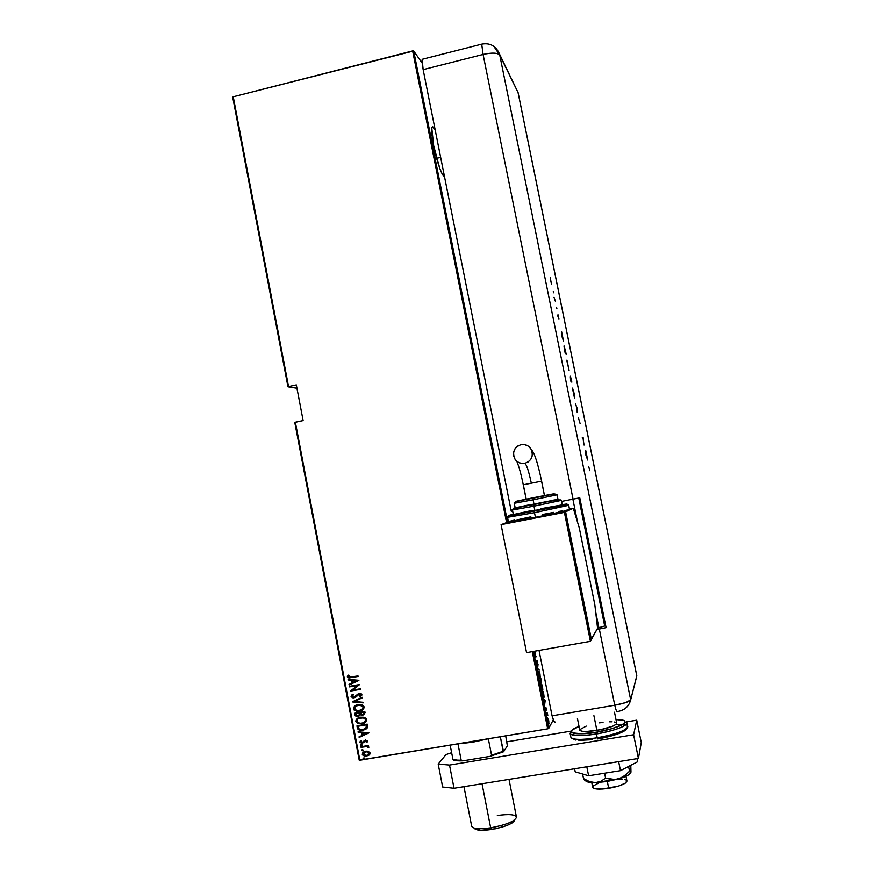 <?xml version="1.0" encoding="UTF-8"?>
<svg xmlns="http://www.w3.org/2000/svg" width="874" height="874" viewBox="0 0 874 874"><rect width="100%" height="100%" fill="white"/><g stroke="black" fill="none" stroke-linecap="round" stroke-linejoin="round"><path stroke-width="1.31" d="M444.342 175.849C442.648 178.078 436.803 161.821 433.712 145.947L439.841 168.573L442.222 174.024L444.342 175.849M436.629 158.336L440.649 157.364L436.629 158.336M294.767 422.426L359.214 760.205L359.869 760.26L295.357 422.218L303.125 420.58L296.308 384.91L288.562 386.592L233.249 96.795L412.626 50.932L506.592 522.597L412.626 50.932L413.697 50.976L422.109 63.026L413.697 50.976L507.597 522.215L413.697 50.976L233.249 96.795L288.562 386.592L296.308 384.91L303.125 420.58L294.767 422.426L295.357 422.218L359.869 760.26L547.681 728.84L359.214 760.205L294.767 422.426M368.26 751.891L369.189 753.792L369.265 753.049L366.479 755.606L363.169 754.175L365.889 751.629L368.304 751.924M548.697 728.501L533.348 651.436L548.697 728.501L553.308 719.761L548.697 728.501L547.681 728.84L548.697 728.501M435.274 130.412L432.816 126.85L431.811 128.314L433.712 145.947C431.865 136.377 431.297 130.237 431.996 127.538C432.575 126.031 433.668 126.992 435.274 130.423M548.369 719.094L547.769 720.471L548.774 724.142L548.435 719.193L547.856 719.182L547.998 722.306L548.992 723.88L548.369 719.094M547.801 715.445L547.342 713.053L546.479 714.582L546.589 715.14L547.277 714.222L547.801 715.445L547.342 713.053L546.479 714.582L547.2 714.211L547.801 715.445M546.436 708.432L545.933 707.645L545.879 710.289L545.354 708.246L545.955 710.89L546.436 708.432L545.933 707.656L545.944 710.223L545.354 708.246L546.042 710.813L546.436 708.432M542.645 695.343L543.388 697.681L544.087 697.102L543.453 691.421L542.241 693.333L542.645 695.343C543.213 697.681 543.628 698.457 543.89 697.681L543.453 691.421L542.241 693.333L542.645 695.343M541.159 679.896L540.919 678.683L539.684 680.496L540.656 683.807L541.367 681.6L540.919 678.683L539.684 680.496L540.788 683.741L541.159 679.896M537.357 668.785L539.182 669.976L537.608 668.523L538.045 664.306L537.379 668.927L539.182 669.976L537.608 668.523L538.045 664.306L537.357 668.785M534.331 653.61L535.325 652.354L535.183 657.925L536.45 656.287L535.347 657.019L535.489 651.458L534.222 653.053L535.325 652.354L535.183 657.925L536.45 656.287L535.347 657.019L535.489 651.458L534.331 653.61M536.232 663.388L536.986 664.644L537.139 661.017L537.674 663.574L537.073 660.449L536.887 664.043L536.123 661.083L536.232 663.388L536.986 664.644L537.073 661.05L537.674 663.574L536.964 660.504L536.865 664.12L536.123 661.083L536.232 663.388M538.723 671.68L539.039 677.164L539.946 678.453L540.318 676.476L538.952 671.549L538.745 675.952C539.334 678.191 539.771 678.989 540.056 678.333L540.023 674.029C539.444 671.822 539.007 671.046 538.723 671.68M541.268 684.462L541.596 689.99L542.492 691.247L542.852 689.215L541.498 684.309L541.301 688.788C541.891 691.028 542.317 691.804 542.601 691.126L542.568 686.756C541.978 684.561 541.552 683.796 541.268 684.462M545.19 700.15L543.442 699.342L544.589 705.067L545.223 700.293L543.442 699.342L544.589 705.067L545.223 700.293L544.589 700.26L545.19 700.15M546.141 712.332L546.326 713.479L546.141 712.332M547.179 717.51L547.364 718.657L547.179 717.51M548.85 725.901L549.058 727.048L548.85 725.901M232.713 97.243L287.972 386.821L296.952 388.264L287.972 386.821L288.562 386.592L287.972 386.821L232.713 97.243L233.249 96.795L232.713 97.243M532.288 651.622L547.681 728.84L532.288 651.622M368.446 751.411L363.584 751.968L362.459 753.071L362.481 754.95L365.332 756.239L368.577 755.464L369.877 754.175L369.964 752.733L367.342 751.148L365.649 751.203L362.251 754.338L364.982 756.218L369.145 755.049L370.041 753.027L368.446 751.411M368.784 747.838L368.719 746.833L367.451 746.221L368.457 745.478L360.929 746.757L361.038 747.303L366.687 746.582L368.784 747.838L367.451 746.221L368.457 745.478L360.929 746.757L361.038 747.303L366.785 746.593L368.784 747.838M367.725 740.912L365.223 740.081L361.792 742.594L360.896 742.124L361.432 740.824L360.667 740.562L359.902 742.092L362.349 743.119L365.485 740.606L366.73 740.89L366.173 742.07L366.894 742.343L367.681 741.349L365.518 740.027L361.705 742.583L360.831 741.917L361.432 740.824L360.667 740.562L359.902 742.092L361.333 743.14L363.464 742.692L365.66 740.562L366.796 741.054L366.173 742.07L366.894 742.343L367.725 740.912M357.324 727.867L358.067 729.429L359.596 730.194L364.95 729.703L367.364 727.824L367.233 724.131L356.953 725.901L357.324 727.867L357.116 725.868L357.324 727.867L360.066 730.293L362.961 730.249L367.495 727.496L367.233 724.131L356.953 725.901L357.324 727.867M365.048 712.714L364.819 711.512L354.538 713.293L355.336 715.882L357.674 716.549L360.558 714.779L362.579 715.151L364.534 714.397L364.819 711.512L354.538 713.293L354.866 714.987L356.57 716.483L358.165 716.483L360.558 714.779L362.874 715.107L365.048 712.714M352.342 701.789L363.169 702.871L363.06 702.281L354.341 701.516L362.207 697.856L362.098 697.255L352.342 701.789L363.169 702.871L363.06 702.281L354.341 701.516L362.207 697.856L362.098 697.255L352.342 701.789M349.502 686.888L357.564 685.467L350.31 691.126L360.569 689.324L360.47 688.767L352.375 690.198L359.651 684.528L349.392 686.341L349.502 686.888L349.567 686.319L349.502 686.888L357.564 685.467L350.31 691.126L360.569 689.324L360.47 688.767L352.375 690.198L359.651 684.528L349.392 686.341L349.502 686.888M351.184 677.131L348.737 677.164L349.054 675.307L348.202 675.121L347.349 676.989L349.032 677.951L358.111 676.465L358.012 675.919L348.966 677.263L348.365 676.716L349.054 675.307L348.202 675.121L347.317 676.858L348.3 677.831L358.111 676.465L358.012 675.919L351.184 677.131M358.843 680.289L348.071 679.382L351.632 680.267L352.135 682.922L349.021 684.386L349.13 684.976L358.875 680.431L348.071 679.382L351.632 680.267L352.135 682.922L349.021 684.386L349.13 684.976L358.843 680.289M355.117 696.807L353.074 697.212L352.113 696.327L353.566 694.644L352.943 694.196L351.086 696.611L353.73 697.856L355.882 697.059L359.323 694.065L360.722 694.513L359.706 696.152L360.438 696.556L361.781 695.256L361.443 693.934L358.384 693.748L353.752 697.288L352.113 696.327L353.566 694.644L352.943 694.196L351.064 696.491L352.178 694.655M358.143 704.597L353.752 707.121L354.046 710.016L358.58 711.283L363.344 709.327L364.261 707.35L363.562 705.722L361.618 704.684L358.143 704.597C355.423 704.903 353.85 706.312 353.424 708.825L356.286 711.141L359.443 711.163C362.207 710.879 363.792 709.459 364.207 706.902L361.552 704.673L358.143 704.597M360.547 717.204L356.155 719.717L356.45 722.623L360.995 723.891L365.758 721.946L366.676 719.968L365.977 718.341L364.032 717.303L360.547 717.204C357.837 717.499 356.264 718.909 355.827 721.432L358.897 723.792L361.858 723.781C364.611 723.497 366.206 722.077 366.632 719.521L363.759 717.237L360.547 717.204M368.894 732.783L358.078 731.789L358.187 732.39L361.65 732.707L362.164 735.384L359.039 736.826L359.148 737.416L368.926 732.915L358.078 731.789L358.187 732.39L361.65 732.707L362.164 735.384L359.039 736.826L359.148 737.416L368.894 732.783M361.268 744.572L360.569 745.402L361.989 745.467L361.541 744.55L360.514 745.271L361.475 745.675L362.229 744.976L361.268 744.572M362.24 749.652L361.541 750.482L362.961 750.548L362.513 749.641L361.486 750.351L362.448 750.755L363.202 750.056L362.24 749.652M363.813 757.9L363.114 758.73L364.534 758.796L364.097 757.878L363.06 758.599L364.021 759.003L364.775 758.304L363.813 757.9M349.196 677.842L358.1 676.389L348.453 677.732L347.317 676.858L348.245 675.132L347.491 676.247M347.448 676.498L348.551 677.765M358.864 680.398L349.13 684.976L349.185 684.309L349.294 684.877L358.864 680.398M352.288 682.823L351.785 680.169L348.18 679.972L348.245 679.393L351.785 680.169L352.288 682.823M352.888 680.256L357.029 680.606L353.14 682.463L352.888 680.256L357.029 680.606L352.888 680.256M360.558 689.236L350.31 691.126L357.717 685.358L349.655 686.789L357.717 685.358L350.463 691.017L360.558 689.236M359.968 695.966L360.94 694.622L359.706 696.152L360.842 696.272L361.858 694.622L359.17 693.53L355.052 696.851L357.652 694.185M360.58 696.447L359.859 696.054L360.58 696.447M355.226 697.419L359.323 694.065L360.94 694.622L360.263 693.978L358.46 694.404M351.064 696.491L352.55 697.758L354.331 697.692L351.064 696.491M352.102 694.71L351.523 695.256M351.195 696.185L352.528 697.594L354.789 697.583M358.799 694.185L359.476 693.956M359.684 693.934L360.864 694.404L360.536 695.518M357.499 694.327L356.625 695.322M356.308 695.704L355.401 696.589M362.197 697.823L354.341 701.516L362.197 697.823M363.147 702.751L352.375 701.931L363.147 702.751M362.885 709.732L359.443 711.163L356.439 711.021L353.424 708.825L354.986 705.853M354.451 706.323L353.577 707.82M353.533 708.268L353.697 709.153M353.915 709.546L357.859 711.196L362.819 709.775M357.051 705.405L361.618 705.263M362 705.438L363.267 706.815M363.3 707.721L362.054 709.48L363.158 707.11C362.83 709.196 361.563 710.365 359.345 710.617L356.789 710.584L354.462 708.628C354.789 706.563 356.046 705.405 358.253 705.143L355.784 706.116M358.253 705.143L360.875 705.187L363.158 707.11L361.028 705.078L358.253 705.143L362.59 706.094L363.191 707.481L362.47 709.087L358.635 710.715L355.226 709.852L354.724 707.23L358.253 705.143M364.578 714.364L362.874 715.107L360.7 714.659L363.901 714.735M359.913 715.74L356.712 716.363L354.866 714.987L354.713 713.26L355.893 716.068L359.913 715.74M359.738 713.25L359.17 715.435L359.837 714.419M355.849 713.545L359.673 712.878L359.695 714.539L357.127 715.926L355.696 713.654L359.673 712.878L355.849 713.545M363.715 714.134L364.021 712.124L362.754 714.561L361.803 714.55L360.722 712.692L364.021 712.124L363.923 713.971M360.58 712.813L364.021 712.124L360.58 712.813L363.868 712.244L364.032 713.577L361.945 714.571L360.58 712.813M365.419 722.252L361.858 723.781L359.05 723.672L355.827 721.432L357.368 723.071L359.837 723.781L365.419 722.252M356.854 718.92L355.98 720.416M358.821 718.297L364.032 717.871M364.403 718.046L365.572 719.728C365.245 721.815 363.977 722.984 361.76 723.235L359.367 723.235L356.876 721.225C357.193 719.16 358.46 718.002 360.656 717.751L358.089 718.799L363.147 717.773L365.725 719.608L363.289 717.652L360.656 717.751L363.89 717.991L365.474 719.368L365.299 721.126L363.114 722.864L360.339 723.333L357.641 722.459L356.876 720.504L358.089 718.799M365.714 720.34L364.567 722.011M364.578 722L365.725 719.608M366.621 728.73L362.961 730.249L360.208 730.172L357.477 727.747L358.22 729.309L360.416 730.205L363.781 729.987L366.599 728.741M366.435 724.743L366.61 727.212L366.435 724.743L358.264 726.141L366.435 724.743M358.111 726.261L366.282 724.863L366.61 727.212L362.852 729.703L360.645 729.746L358.864 728.796L358.111 726.261L366.282 724.863L366.075 728.108L362.852 729.703L359.247 729.178L358.111 726.261M365.725 728.479L366.61 727.212M368.915 732.871L359.148 737.416L359.203 736.749L368.915 732.871M362.317 735.253L361.803 732.587L358.187 732.39L358.253 731.811L361.803 732.587L362.317 735.253M362.918 732.685L367.069 733.067L363.169 734.925L362.918 732.685L367.069 733.067L362.918 732.685M367.047 742.201L366.315 741.939L367.047 742.201M366.348 741.906L366.938 740.923L364.993 740.846M360.219 741.086L361.071 742.922L363.748 742.463L361.486 743.009L359.902 742.092L360.481 740.737M365.966 740.42L366.916 740.846L366.468 741.808M360.667 744.987L362.109 745.347L360.514 745.271L360.787 744.757M368.544 745.926L367.451 746.221L368.544 745.926M368.063 747.532L366.315 746.418L361.038 747.303L361.104 746.724L366.315 746.418L368.096 747.051M361.639 750.067L363.081 750.427L361.683 749.936M362.928 752.503L362.481 754.524L363.846 755.77L366.741 756.021L369.385 754.841L365.135 756.076L362.251 754.338L363.081 752.35M363.846 752.59L367.014 751.716L369.112 753.18L367.167 751.585L364.524 752.088M363.213 758.315L364.677 758.665L363.256 758.184M353.14 682.463L352.735 680.354L356.876 680.704L353.14 682.463M359.585 713.359L359.618 714.823L358.602 715.784L356.079 715.205L355.696 713.654L359.585 713.359M363.169 734.925L362.765 732.805L366.927 733.188L363.169 734.925M366.479 755.606L363.671 755.038L363.147 753.923L363.748 752.678L366.228 751.706L368.773 752.503L368.937 754.153L366.479 755.606M535.838 656.385L535.183 657.259L535.838 656.396M534.724 652.463L534.222 653.086L534.724 652.463M537.368 668.839L539.061 669.364L537.368 668.839M539.87 674.062L539.946 677.776L538.701 675.766L538.515 672.292L539.946 674.422L539.75 677.885L538.624 673.286L539.138 672.193L539.87 674.062M540.307 683.25L539.771 680.89L540.383 680.191L540.678 681.753L540.678 683.184L540.383 680.191L539.826 680.289L540.383 680.191L540.547 683.184M540.897 679.426L541.137 681.764L539.957 680.103L540.897 679.426L540.351 679.513L540.897 679.426L541.093 681.807L540.897 679.426M542.404 686.789L542.492 690.569L541.257 688.592L541.072 685.063L542.481 687.161L542.055 690.482L541.214 685.533L541.683 684.954L542.404 686.8M543.475 697.212L542.47 694.469L543.442 692.175L543.781 697.124L542.328 693.727L543.442 692.175L543.475 697.223M543.53 699.768L544.589 700.26L543.53 699.768M544.983 700.598L544.578 702.456L544.152 700.314L544.983 700.598L544.731 702.434L544.305 700.293L544.983 700.598M546.632 714.309L547.2 714.211L546.632 714.309M548.741 720.7L548.828 723.443L547.965 722.132L547.79 719.586L548.828 721.126L548.533 723.421L547.932 720.067L548.348 719.575L548.752 720.744M488.337 738.781L472.43 742.234L488.337 738.781L491.57 755.234L490.03 756.381L463.067 760.828L461.188 760.249L457.987 743.85L472.43 742.234L457.943 743.85L461.188 760.249L453.453 760.041C455.267 760.762 458.468 761.025 463.067 760.828L457.211 760.784L452.983 759.582L463.067 760.828L490.03 756.381L503.577 751.76L500.31 736.771L503.162 751.279L491.57 755.234L503.162 751.279L503.577 751.76L490.03 756.381L491.57 755.234L488.337 738.781M472.091 741.491L472.43 742.234L472.091 741.491M505.696 735.864L507.357 745.828L503.577 751.76L507.357 745.828L505.696 735.864M450.165 745.151L452.983 759.582L450.165 745.151M497.328 815.518C509.116 813.88 515.507 814.481 516.479 817.31C514.622 821.418 506.013 824.925 490.664 827.809L491.461 829.492C505.248 826.891 512.994 823.734 514.688 820.02M463.952 786.666L471.643 826.094C472.659 828.825 479.007 829.393 490.664 827.809L482.033 783.749L490.664 827.809C506.221 824.87 514.819 821.341 516.479 817.212L509.018 779.379M474.855 828.869L480.776 830.278L495.471 828.771L506.647 825.591L511.935 823.079L514.502 820.708M474.363 828.137C475.674 830.42 481.366 830.879 491.461 829.492L490.664 827.809C479.171 829.382 472.834 828.836 471.654 826.192M597.368 731.986L597.718 733.723M591.764 782.591L592.681 787.146C593.621 789.266 598.974 789.659 608.708 788.326L607.332 781.454L608.708 788.326C619.808 786.261 625.893 783.847 626.953 781.083L625.97 776.265M577.419 718.45L579.735 729.976C580.664 731.811 586.378 731.942 596.876 730.391L593.916 715.675L596.876 730.391C608.883 728.129 615.504 725.759 616.738 723.279L614.498 712.223M616.694 723.06L616.148 724.284L612.969 726.108L600.558 729.703L586.749 731.462L582.04 731.254L579.844 730.325M579.801 729.648L586.225 726.108M599.509 722.874L603.038 722.361M609.44 721.804L612.073 721.793M614.193 721.968L616.563 722.842M626.898 780.832L625.292 783.159L618.508 786.076L602.175 789.047L594.899 788.698L592.801 787.561L593.304 785.912L598.57 783.038M617.71 779.171L622.55 779.215M624.528 779.499L625.959 779.958M622.659 724.513L611.855 728.687L596.254 732.183C604.218 731.046 612.554 728.73 621.272 725.245C627.532 721.465 625.773 719.586 615.995 719.586L623.752 720.362L625.271 722.077L622.659 724.513L625.566 724.994L616.061 724.36M597.608 738.912L597.204 737.754C588.879 739.306 571.334 740.726 570.831 737C572.23 739.874 581.024 740.125 597.204 737.754L596.439 733.942C605.147 732.773 626.702 727.234 627.029 722.973C625.161 726.797 614.957 730.456 596.439 733.942L597.204 737.754C615.733 734.269 625.926 730.588 627.783 726.709C627.477 731.035 605.911 736.596 597.204 737.754L597.608 738.912C605.802 737.809 625.948 732.652 626.647 728.501M596.439 733.942C580.26 736.334 571.476 736.105 570.088 733.275C570.58 736.946 588.104 735.493 596.439 733.942M574.742 733.461L572.284 734.958L574.742 733.461M626.614 728.687L621.228 732.576M617.579 734.007L608.293 736.727M592.277 739.688L578.872 740.398M575.857 740.07L572.689 738.661M570.831 737L570.088 733.275L570.93 732.281L575.081 733.548C580.238 734.018 587.295 733.57 596.254 732.194L581.385 733.745L572.437 732.86L571.323 731.057L572.317 729.899L579.036 726.513C558.967 733.799 583.384 735.307 596.254 732.183C606.141 730.413 614.204 728.239 620.442 725.671L625.828 722.274L627.029 722.973L627.39 727.725M636.72 720.187L626.33 721.913L636.72 720.187L641.287 742.66L636.72 720.187L633.606 734.739L638.413 758.435L641.287 742.66L638.413 758.435L454.032 788.272L638.413 758.435L633.606 734.739L636.72 720.187M571.323 731.079L506.865 741.818L571.323 731.079M451.639 752.7L446.002 754.579L438.202 764.084L449.52 765.078L633.606 734.739L449.52 765.078L454.032 788.272L449.52 765.078L438.202 764.084L442.648 787.004L454.032 788.272L442.648 787.004L438.202 764.084L446.002 754.579L451.639 752.7M637.659 761.735L637.037 758.665L637.659 761.735L620.474 770.66L618.65 761.636L620.474 770.66L588.617 775.773L586.815 766.793L588.617 775.773L575.201 771.818L574.589 768.77L575.201 771.818L588.617 775.773L620.474 770.66L637.659 761.735M630.962 771.666L630.799 765.296L630.799 772.856L629.531 771.196L628.57 766.454L629.531 771.196L627.084 773.709L621.567 777.718L615.23 779.553L605.584 778.111L604.6 773.206L605.584 778.111L600.886 781.301L595.347 782.645L589.36 781.531L583.515 778.581L582.597 774.003L583.515 778.581L584.64 780.089L583.515 778.581L589.36 781.531L595.347 782.645L589.043 782.274L585.744 780.952M631.039 772.026L630.449 772.758L629.531 771.196L624.451 775.915L618.475 778.952C625.533 776.844 629.673 774.779 630.875 772.769L627.39 775.566L618.475 778.952L606.687 781.564L595.347 782.645L618.475 778.952L611.964 779.532L605.584 778.111L600.886 781.301L595.347 782.645C588.967 782.7 585.646 781.869 585.372 780.132M552.073 715.817L553.974 721.334L555.318 722.164C554.608 723.148 553.526 721.028 552.073 715.817L539.029 650.431L552.073 715.817L614.75 705.231C616.094 710.507 616.978 712.681 617.405 711.731C616.978 712.681 616.094 710.507 614.75 705.231L552.073 715.817M518.162 93.07L636.807 675.973L630.678 699.877L636.807 675.973L630.678 699.877L499.753 55.128L518.053 92.524L636.796 675.755L630.678 699.877C629.029 706.116 625.041 709.917 618.726 711.283L617.405 711.731M630.678 699.877L625.729 702.587L614.75 705.231L625.729 702.587L630.678 699.877C629.335 701.713 624.025 703.494 614.75 705.231C624.025 703.494 629.335 701.713 630.678 699.877L499.753 55.128C497.601 52.724 492.04 52.506 483.082 54.461L573.06 499.163L561.589 501.403L579.779 497.83L606.086 627.652L599.335 629.04L614.75 705.231L599.335 629.04L596.92 629.477L606.086 627.652L579.779 497.83L573.06 499.163L483.082 54.461L481.716 44.17L483.082 54.461C492.04 52.506 497.601 52.724 499.753 55.128L493.777 46.267L499.458 53.948L518.118 92.677L499.458 53.948C495.908 45.907 489.997 42.651 481.716 44.17L422.153 59.323L423.147 69.625L511.257 511.224L423.147 69.625L483.082 54.461L423.147 69.625L421.989 60.732L422.885 59.137L422.153 59.323M553.635 292.801L553.286 291.173L553.657 292.79M556.902 308.883L556.563 307.266L556.924 308.872M561.567 335.463L563.479 340.936L561.6 331.683L561.567 335.463L563.479 340.936L561.6 331.683L561.567 335.463M569.083 370.456L566.942 360.121L569.083 370.456M574.775 398.435L572.623 388.089L574.775 398.435M578.446 417.914L580.161 423.759L578.446 417.914M585.941 455.365L587.689 460.019L585.788 450.678L585.941 455.365L587.689 460.019L585.788 450.678L585.919 455.245L586.039 453.562L586.76 457.091L585.941 455.343M588.814 466.891L589.775 470.66L588.814 466.891M584.455 444.112L583.821 444.058L583.089 437.415L582.27 437.306L583.1 438.278L583.821 444.942L584.63 444.997L584.455 444.112L584.04 444.953L584.455 444.112L583.821 444.058L583.089 437.415L582.27 437.306L583.1 438.278L583.821 444.942L584.63 444.997L584.455 444.112M577.201 408.442L575.463 403.81L577.004 408.311L577.19 412.299L577.179 408.311L575.463 403.81L577.004 408.311L577.19 412.299L577.201 408.442M571.858 382.167L570.416 376.235L570.962 381.654L571.858 382.167L570.427 376.235L570.962 381.654L571.858 382.167M565.587 351.304L564.047 345.918L565.26 353.609L566.199 354.331L563.981 346.06L565.26 353.609L566.199 354.331L565.587 351.304M557.852 316.159L558.945 318.988L558.049 314.826L558.945 318.988L557.994 314.749L557.852 316.159M555.449 301.475L554.04 297.302L555.449 301.475M551.341 283.679L550.249 277.571L551.341 283.679M512.623 510.962L511.257 511.224L512.623 510.962M578.763 498.038L604.699 626.09L578.763 498.038M605.693 625.697L597.554 628.122L605.693 625.697M582.313 437.503L583.133 437.623L582.619 438.224L582.313 437.503M572.787 389.006L574.174 393.475L574.382 397.594L572.776 389.072L574.098 393.464L574.382 397.167L572.601 389.028M571.028 381.359L571.585 381.239L571.028 381.359M570.875 380.824L570.318 377.623L570.875 380.824M570.613 377.12L571.585 381.239L570.591 377.12L571.585 381.239L570.853 381.13L570.449 377.153M567.128 361.006L568.941 369.582L566.909 361.071M565.369 353.5L565.926 353.38L565.096 352.823L564.287 346.825L565.926 353.38L565.369 353.5M564.211 346.836L565.926 353.38L565.183 352.801L564.233 346.814M561.753 335.572L562.474 337.67L561.753 335.572M550.762 280.925L551.68 284.116L550.762 280.925M586.039 453.562L586.76 457.091L586.039 453.562M531.305 449.564C534.484 452.83 537.914 463.362 541.607 481.181L544.524 495.722L534.265 497.841L544.48 495.744L541.607 481.181L531.326 483.202C528.748 471.097 526.574 464.487 524.793 463.351C520.598 463.963 517.288 462.521 514.884 459.014C512.044 452.087 514.098 447.302 521.046 444.648L524.739 444.637L528.158 446.057L530.78 448.679L532.211 452.12L532.222 455.846L530.813 459.287L528.202 461.92L524.793 463.351L521.101 463.351L517.681 461.931L515.07 459.298L513.65 455.867L513.639 452.153L515.037 448.712L517.637 446.079L521.046 444.648C525.449 444.014 528.836 445.598 531.217 449.389C533.697 456.206 531.556 460.86 524.793 463.351C526.574 464.487 528.748 471.097 531.326 483.202L541.552 481.181L544.469 495.722M526.246 499.316L523.34 484.797M508.46 521.92L535.434 517.386L534.495 512.688L568.755 505.314L534.495 512.688L535.434 517.386L569.575 509.99L568.755 505.314C569.957 503.337 552.106 507.674 534.331 511.104L534.495 512.688L507.543 517.332L534.495 512.688L534.331 511.104C518.206 514.185 505.456 516.152 507.543 517.332L508.46 521.92L509.433 521.942L541.574 516.184L569.684 509.87M562.255 504.669C579.08 501.84 546.84 508.723 534.364 511.05L563.501 505.008L566.778 504.025L562.255 504.669M562.31 504.975L561.381 500.376C561.676 499.076 552.488 500.485 533.817 504.593C517.823 507.335 510.7 509.138 512.437 510.001L533.981 506.166L512.437 510.001L513.355 514.589L534.921 510.842L533.85 504.538L513.846 508.1L558.584 499.218L533.85 504.538L533.981 506.166L561.381 500.376L533.981 506.166L534.921 510.842L561.261 505.314L513.388 514.633M526.148 499.174L544.491 495.547C563.654 491.844 554.433 494.007 532.976 498.202L533.096 499.819L557.077 494.837L533.096 499.819L534.036 504.484L558.005 499.436L525.984 506.035L515.365 507.805L531.119 504.429M530.846 516.818L510.132 521.374M508.734 521.789L514.24 519.735L508.734 521.789M569.509 509.007L573.3 508.275L565.62 511.825L591.075 639.593L597.576 628.286L594.844 604.83L579.309 528.016L573.3 508.275L569.509 509.007M568.34 509.946L566.035 510.263M562.725 510.787L558.541 511.509M553.657 512.393L542.492 514.502M502.889 523.974L565.62 511.825L502.889 523.974L508.45 521.898L502.889 523.974M597.576 628.286L594.844 604.83L579.309 528.016L573.3 508.275L565.62 511.825L591.403 639.528L597.576 628.286M526.552 652.638L590.42 641.319L591.152 639.976L590.42 641.319L564.396 512.383L565.314 511.956L591.152 639.976L565.314 511.956L502.441 524.149L565.314 511.956L501.086 524.651L526.552 652.638L501.086 524.651L564.396 512.383L590.42 641.319L526.552 652.638M513.289 514.316L509.029 515.387L511.683 515.19L534.364 511.05C522.936 513.344 498.814 517.627 513.289 514.316M513.562 514.502L531.25 510.613M540.602 508.755L561.272 505.03M553.242 500.168L557.929 499.415M514.262 503.282L515.179 507.87L534.036 504.484L533.096 499.819L514.262 503.282C512.962 502.277 519.178 500.605 532.932 498.256C548.97 494.684 557.011 493.548 557.077 494.837L558.005 499.436M514.283 503.271L533.096 499.819L532.976 498.202C513.42 501.982 510.656 502.397 524.673 499.469M531.326 483.202L523.275 484.808L531.326 483.202M443.326 175.598L444.243 175.379M540.165 678.115L539.553 678.213M542.699 690.908L542.088 691.017M543.999 697.441L543.388 697.55M598.898 627.794L595.653 611.734M577.539 522.193L572.885 499.196M636.818 675.886L518.118 92.677M516.818 461.275C519.036 466.76 521.188 474.604 523.275 484.808L526.181 499.338"/></g></svg>
